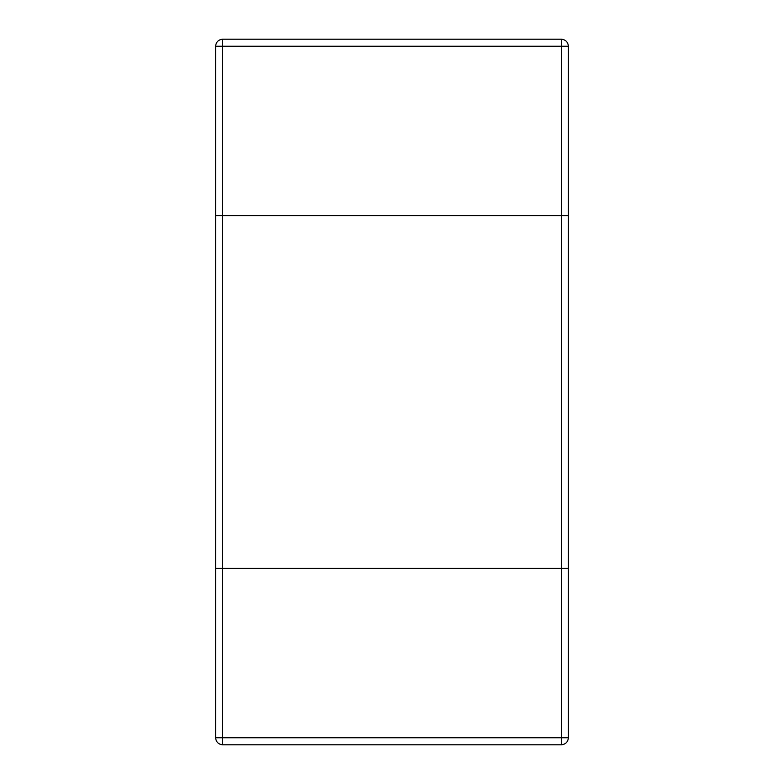 <?xml version="1.0" encoding="UTF-8"?>
<svg xmlns="http://www.w3.org/2000/svg" width="784" height="784" viewBox="0 0 784 784"><rect width="100%" height="100%" fill="white"/><g stroke="black" fill="none" stroke-linecap="round" stroke-linejoin="round"><path stroke-width="1.18" d="M561.344 215.6L568.4 215.6L568.4 568.4L215.6 568.4L568.4 568.4L568.4 737.744C567.949 741.997 565.597 744.349 561.344 744.8L222.656 744.8C218.403 744.349 216.051 741.997 215.6 737.744L215.6 215.6L561.344 215.6L215.6 215.6L215.6 46.256C216.051 42.003 218.403 39.651 222.656 39.2L561.344 39.2C565.597 39.651 567.949 42.003 568.4 46.256L568.4 215.6L561.344 215.6L561.344 737.744L222.656 737.744L222.656 46.256L561.344 46.256L561.344 215.6M222.656 39.2L222.656 46.256L215.6 46.256M568.4 46.256L561.344 46.256L561.344 39.2M222.656 744.8L222.656 737.744L215.6 737.744M561.344 744.8L561.344 737.744L568.4 737.744"/></g></svg>
